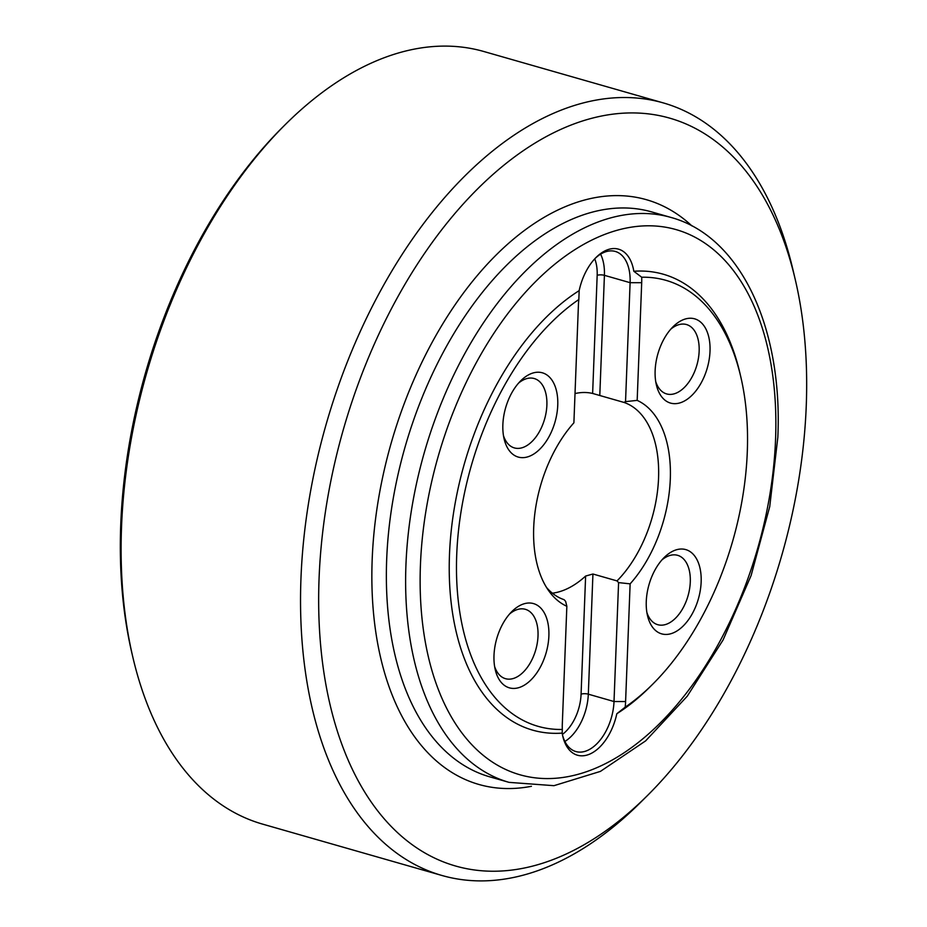 <?xml version="1.0" encoding="UTF-8"?>
<svg xmlns="http://www.w3.org/2000/svg" width="927" height="927" viewBox="0 0 927 927"><rect width="100%" height="100%" fill="white"/><g stroke="black" fill="none" stroke-linecap="round" stroke-linejoin="round"><path stroke-width="1.39" d="M740.731 376.594A231.97 136.026 106 0 1 652.596 684.311A231.97 136.026 106 0 1 625.18 707.162A50.521 29.618 106 0 0 625.598 701.542L630.128 583.848A109.05 63.94 -74 0 0 670.302 479.12A109.05 63.94 -74 0 0 637.173 400.383L641.693 282.7A50.521 29.618 106 0 0 641.693 277.219A231.97 136.026 106 0 1 740.731 376.594L739.804 372.619A237.127 139.05 -74 0 0 633.813 271.263A45.365 26.605 106 0 0 596.142 257.382A45.365 26.605 106 0 0 579.166 290.638L578.842 299.502A50.521 29.618 106 0 0 578.413 305.134L573.894 422.816A109.05 63.94 -74 0 0 549.039 591.217A109.05 63.94 -74 0 0 566.849 606.293L562.318 723.975A50.521 29.618 106 0 0 562.318 729.456A231.97 136.026 106 0 1 456.721 554.844A231.97 136.026 106 0 1 578.842 299.502M672.11 633.326A43.812 25.689 -74 0 1 647.509 615.667A43.812 25.689 -74 0 1 664.149 557.544A43.812 25.689 -74 0 1 675.308 550.14A43.812 25.689 -74 0 1 701.148 582.005A43.812 25.689 -74 0 1 672.11 633.326M680.974 402.55A43.812 25.689 -74 0 1 656.374 384.902A43.812 25.689 -74 0 1 673.014 326.779A43.812 25.689 -74 0 1 684.172 319.363A43.812 25.689 -74 0 1 710.012 351.229A43.812 25.689 -74 0 1 680.974 402.55M528.703 456.536A43.812 25.689 -74 0 1 504.103 438.888A43.812 25.689 -74 0 1 520.754 380.765A43.812 25.689 -74 0 1 531.901 373.349A43.812 25.689 -74 0 1 557.753 405.215A43.812 25.689 -74 0 1 528.703 456.536M519.838 687.313A43.812 25.689 -74 0 1 495.238 669.653A43.812 25.689 -74 0 1 511.878 611.53A43.812 25.689 -74 0 1 523.037 604.126A43.812 25.689 -74 0 1 548.877 635.992A43.812 25.689 -74 0 1 519.838 687.313M637.173 400.383L625.54 401.623L630.105 282.689A42.271 24.786 106 0 0 615.273 251.437A42.271 24.786 106 0 0 595.273 258.274M562.55 735.169A42.271 24.786 106 0 0 575.899 751.554A42.271 24.786 106 0 0 614.01 701.53L618.587 582.608L630.128 583.848M633.813 271.263L641.693 277.219M575.018 393.558A103.094 60.452 106 0 1 592.631 393.454L623.883 402.399L625.54 401.623M552.388 593.187A103.094 60.452 106 0 0 585.621 576.049L592.932 574.01L617.023 580.905A103.094 60.452 106 0 0 658.552 478.147A103.094 60.452 -74 0 0 623.883 402.399M618.587 582.608L617.023 580.905M546.524 587.463A103.094 60.452 106 0 0 564.079 599.676L565.632 601.38L566.849 606.293M625.18 707.162L616.814 713.744A45.365 26.605 106 0 1 589.537 754.184A45.365 26.605 106 0 1 562.816 736.397A45.365 26.605 106 0 1 562.179 733.106L562.318 729.456M652.596 684.311L649.711 687.174A237.127 139.05 -74 0 1 616.814 713.744M562.179 733.106A237.127 139.05 -74 0 1 449.479 554.844A237.127 139.05 -74 0 1 579.166 290.638M795.262 279.56A388.946 228.065 106 0 1 806.258 405.702A388.946 228.065 -74 0 1 647.498 795.493A388.946 228.065 -74 0 1 319.073 578.436A388.946 228.065 106 0 1 532.376 144.716A388.946 228.065 106 0 1 795.262 279.56L792.933 269.641A401.831 235.62 106 0 0 663.268 102.897A401.831 235.62 106 0 0 300.962 578.425A401.831 235.62 -74 0 0 441.994 875.494A401.831 235.62 -74 0 0 640.267 802.678L647.498 795.493M663.268 102.897L483.824 51.506A401.831 235.62 106 0 0 285.551 124.322A401.831 235.62 106 0 0 121.53 527.034A401.831 235.62 -74 0 0 132.885 657.359A401.831 235.62 -74 0 0 262.55 824.103L441.994 875.494M132.885 657.359L131.958 653.396A396.675 232.596 -74 0 1 120.742 524.74A396.675 232.596 106 0 1 282.665 127.196L285.551 124.322M661.913 559.943A36.083 21.159 -74 0 1 669.004 555.76A36.083 21.159 106 0 1 677.625 555.319A36.083 21.159 106 0 1 689.584 588.888A36.083 21.159 106 0 1 666.374 624.253A36.083 21.159 -74 0 1 657.753 624.694A36.083 21.159 -74 0 1 646.872 612.457M670.777 329.166A36.083 21.159 -74 0 1 677.869 324.983A36.083 21.159 106 0 1 686.49 324.543A36.083 21.159 106 0 1 698.448 358.112A36.083 21.159 106 0 1 675.238 393.488A36.083 21.159 -74 0 1 666.617 393.917A36.083 21.159 -74 0 1 655.737 381.681M503.477 435.667A36.083 21.159 -74 0 0 514.346 447.915A36.083 21.159 -74 0 0 522.967 447.474A36.083 21.159 106 0 0 546.177 412.109A36.083 21.159 106 0 0 534.219 378.529A36.083 21.159 106 0 0 525.597 378.969A36.083 21.159 -74 0 0 518.517 383.152M494.601 666.443A36.083 21.159 -74 0 0 505.482 678.68A36.083 21.159 -74 0 0 514.103 678.24A36.083 21.159 106 0 0 537.312 642.874A36.083 21.159 106 0 0 525.354 609.306A36.083 21.159 106 0 0 516.733 609.746A36.083 21.159 -74 0 0 509.653 613.929M641.693 282.7L630.105 282.689L604.416 275.331A42.271 24.786 106 0 0 600.592 254.172M625.598 701.542L614.01 701.53L588.321 694.172L592.932 574.01M599.792 395.493L604.416 275.331A5.156 1.611 2.2 0 0 597.173 275.331A37.115 21.761 106 0 0 594.74 258.842M564.891 741.461A42.271 24.786 106 0 0 588.321 694.172A5.156 1.611 2.2 0 0 581.078 694.172L585.621 576.049M562.399 734.416A37.115 21.761 106 0 0 581.078 694.172M775.563 439.236A283.523 166.246 -74 0 1 587.66 771.299A283.523 166.246 -74 0 1 420.429 565.146A283.523 166.246 -74 0 1 608.332 233.071A283.523 166.246 -74 0 1 775.563 439.236M509.062 782.365A293.836 172.295 -74 0 1 405.933 565.134A293.836 172.295 -74 0 1 670.87 217.416L651.6 211.889A293.836 172.295 106 0 0 386.675 559.618A293.836 172.295 106 0 0 489.792 776.849L509.062 782.365L553.964 785.679L600.418 771.391L645.632 740.882L687.255 696.189L723.083 639.966L751.125 575.493L769.734 506.594L777.834 437.324C782.863 327.915 740.8 236.478 670.87 217.416M691.913 225.91A304.137 178.343 106 0 0 491.148 260.093A304.137 178.343 106 0 0 372.179 559.607A304.137 178.343 106 0 0 531.414 786.293M592.631 393.454L597.173 275.331"/></g></svg>
